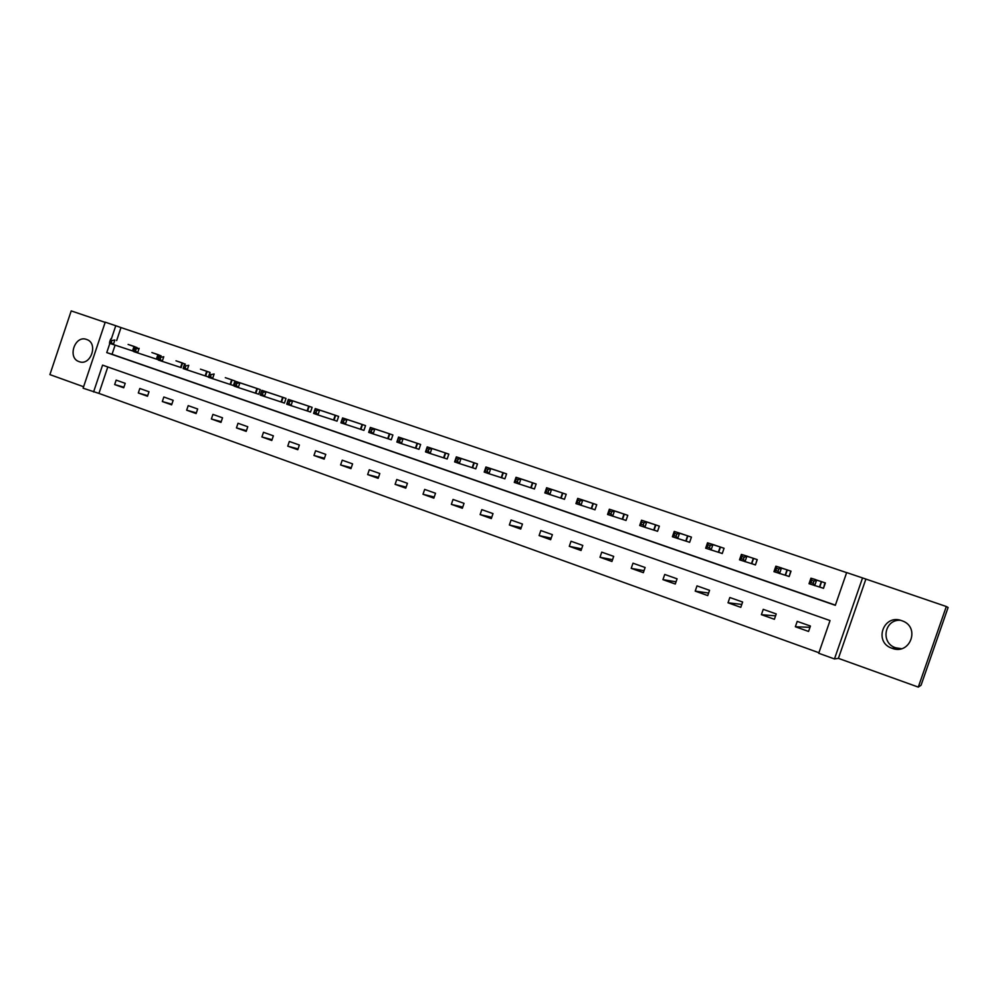 <?xml version="1.0" encoding="UTF-8"?>
<svg xmlns="http://www.w3.org/2000/svg" width="998" height="998" viewBox="0 0 998 998"><rect width="100%" height="100%" fill="white"/><g stroke="black" fill="none" stroke-linecap="round" stroke-linejoin="round"><path stroke-width="1.5" d="M79.116 361.638L79.141 361.65C90.781 366.328 98.652 343.25 86.689 339.495L86.552 339.445C74.838 334.829 67.091 357.983 79.116 361.638M901.406 648.688L895.742 647.814C880.174 643.086 884.39 618.985 900.533 620.294M892.087 648.288L892.187 648.326C910.213 655.349 920.555 627.143 902.254 620.856L901.693 620.656C883.33 613.595 873.325 642.413 892.087 648.288M107.796 366.965L98.927 393.399L83.108 388.197L105.227 322.179L115.768 325.735L111.389 338.821M105.164 322.379L71.207 310.902L49.9 374.612L83.595 386.737M946.316 606.51L948.1 607.495L921.054 685.252L918.285 687.098L946.316 606.51L862.546 577.929L834.465 658.942L818.722 653.266L830.037 620.569L102.569 365.131L93.575 391.964M865.802 579.314L838.407 658.356L918.285 687.098M838.407 658.356L834.465 658.942M98.927 393.399L818.896 652.729M810.438 626.058L797.215 621.38L795.356 626.744L808.567 631.447L810.438 626.058M776.232 613.945L763.233 609.341L761.399 614.668L774.386 619.284L776.232 613.945M742.624 602.031L729.837 597.515L728.016 602.792L740.79 607.333L742.624 602.031M709.566 590.329L697.003 585.876L695.207 591.115L707.757 595.581L709.566 590.329M677.081 578.815L664.73 574.449L662.934 579.638L675.284 584.03L677.081 578.815M645.12 567.5L632.981 563.196L631.21 568.349L643.348 572.665L645.12 567.5M613.695 556.373L601.744 552.131L599.998 557.246L611.936 561.487L613.695 556.373M582.782 545.419L571.031 541.253L569.297 546.318L581.048 550.497L582.782 545.419M552.381 534.641L540.816 530.549L539.095 535.577L550.646 539.693L552.381 534.641M522.453 524.05L511.076 520.008L509.367 524.998L520.744 529.052L522.453 524.05M493.012 513.608L481.809 509.641L480.125 514.594L491.315 518.573L493.012 513.608M464.033 503.354L453.017 499.449L451.346 504.352L462.361 508.269L464.033 503.354M435.515 493.249L424.661 489.407L423.002 494.272L433.856 498.139L435.515 493.249M407.434 483.294L396.755 479.514L395.108 484.354L405.787 488.147L407.434 483.294M379.801 473.501L369.272 469.784L367.651 474.586L378.167 478.316L379.801 473.501M352.581 463.87L342.227 460.19L340.605 464.956L350.959 468.648L352.581 463.87M325.772 454.364L315.58 450.759L313.971 455.487L324.175 459.117L325.772 454.364M299.375 445.021L289.333 441.465L287.748 446.156L297.791 449.724L299.375 445.021M273.377 435.814L263.484 432.296L261.913 436.962L271.793 440.48L273.377 435.814M247.766 426.732L238.011 423.277L236.451 427.905L246.194 431.373L247.766 426.732M222.529 417.8L212.923 414.395L211.376 418.985L220.982 422.404L222.529 417.8M197.666 408.98L188.198 405.637L186.663 410.19L196.119 413.559L197.666 408.98M173.165 400.31L163.834 397.004L162.312 401.533L171.631 404.839L173.165 400.31M149.014 391.752L139.82 388.496L138.31 392.987L147.504 396.256L149.014 391.752M125.212 383.319L116.142 380.113L114.658 384.567L123.715 387.798L125.212 383.319M846.641 572.64L120.995 327.569L116.641 340.58M115.094 345.183L112.05 354.278L835.388 605.137M819.907 587.098L823.5 588.333L825.358 582.932L812.035 578.528M785.638 575.322L789.169 576.532L791.015 571.18L777.916 566.827M751.956 563.745L755.424 564.93L757.245 559.629L744.383 555.337M718.834 552.368L722.253 553.541L724.061 548.276L711.412 544.047M686.275 541.178L689.63 542.326L691.427 537.111L678.989 532.944M654.264 530.175L657.557 531.31L659.341 526.133L647.116 522.029M622.777 519.359L626.02 520.469L627.779 515.342L615.754 511.288M591.802 508.706L594.983 509.803L596.729 504.714L584.903 500.734M561.325 498.239L564.469 499.312L566.19 494.272L554.564 490.342M531.348 487.935L534.429 488.995L536.138 483.993L524.699 480.125M501.832 477.793L504.876 478.84L506.572 473.875L495.307 470.07M472.803 467.825L475.796 468.848L477.468 463.92L466.39 460.165M444.222 457.995L447.166 459.005L448.826 454.115L437.922 450.422M416.091 448.327L418.985 449.325L420.632 444.472L409.891 440.829M388.384 438.808L391.241 439.794L392.875 434.978L382.309 431.386M361.114 429.439L363.921 430.4L365.542 425.622L355.138 422.092M334.255 420.208L337.025 421.156L338.634 416.416L328.379 412.935M307.796 411.114L310.528 412.062L312.125 407.346L302.02 403.916M281.748 402.169L284.43 403.092L286.014 398.414L276.059 395.033M256.074 393.349L258.719 394.26L260.291 389.607L250.486 386.288M230.788 384.654L233.395 385.552L234.954 380.949L225.298 377.668M205.875 376.096L208.445 376.982L209.979 372.404L200.473 369.173M185.329 364.12L175.997 360.802M181.312 367.651L158.233 360.029L158.545 358.606L160.129 359.155L160.765 357.296L159.169 356.748L158.545 358.606M161.077 355.824L151.883 352.544M157.123 359.342L133.682 351.595L133.944 350.161L135.503 350.697L136.127 348.851L134.555 348.314L133.944 350.161M137.188 347.641L128.118 344.422M133.27 351.146L109.493 343.275L109.693 341.84L111.24 342.364L111.851 340.53L110.316 340.006L109.693 341.84M120.995 327.569L115.768 325.735M109.855 343.399L106.761 352.606L835.326 605.312L846.666 572.578L862.546 577.929M112.05 354.278L106.761 352.606M810.002 627.318L795.356 626.744M775.571 615.866L761.399 614.668M741.801 604.426L728.016 602.792M708.63 593.049L695.207 591.115M676.058 581.797L662.934 579.638M644.034 570.669L631.21 568.349M612.56 559.691L599.998 557.246M581.609 548.863L569.297 546.318M551.17 538.184L539.095 535.577M521.218 527.668L509.367 524.998M491.752 517.301L480.125 514.594M462.76 507.084L451.346 504.352M434.23 497.016L423.002 494.272M406.149 487.111L395.108 484.354M378.491 477.343L367.651 474.586M351.271 467.713L340.605 464.956M324.462 458.232L313.971 455.487M298.065 448.9L287.748 446.156M272.067 439.694L261.913 436.962M246.456 430.625L236.451 427.905M221.219 421.68L211.376 418.985M196.357 412.873L186.663 410.19M171.856 404.19L162.312 401.533M147.704 395.632L138.31 392.987M123.914 387.199L114.658 384.567M823.525 588.246L824.934 582.782M823.088 588.134L809.016 583.718L810.937 578.191L815.653 579.613M811.711 580.337L810.937 578.191L816.614 580.137L814.692 585.676L813.208 583.331L813.981 581.11L811.711 580.337L810.937 582.545L813.208 583.331M821.766 581.709L816.614 580.137L813.981 581.11M809.016 583.718L810.937 582.545M789.181 576.47L790.728 571.093M788.907 576.382L773.961 571.667L775.858 566.19L781.471 567.924M776.531 568.286L775.858 566.19L781.434 568.099L779.538 573.588L778.016 571.243L778.777 569.047L776.531 568.286L775.783 570.482L778.016 571.243M787.484 569.97L781.434 568.099L778.777 569.047M773.961 571.667L775.783 570.482M755.436 564.88L757.12 559.591M755.299 564.843L739.506 559.828L741.389 554.401L747.876 556.422M741.988 556.447L741.389 554.401L746.866 556.273L744.995 561.712L743.435 559.379L744.184 557.196L741.988 556.447L741.227 558.618L743.435 559.379M753.777 558.443L746.866 556.273L744.184 557.196M739.506 559.828L741.227 558.618M722.265 553.491L705.661 548.201L707.52 542.812L714.842 545.12M708.031 544.808L707.52 542.812L712.909 544.646L711.05 550.048L709.453 547.715L710.189 545.544L708.031 544.808L707.295 546.966L709.453 547.715M720.643 547.116L712.909 544.646L710.189 545.544M705.661 548.201L707.295 546.966M689.643 542.288L672.39 536.762L674.224 531.423L682.358 534.005M674.66 533.381L674.224 531.423L679.526 533.231L677.679 538.583L676.045 536.25L676.794 534.105L674.66 533.381L673.924 535.514L676.045 536.25M688.071 535.963L679.526 533.231L676.794 534.105M672.39 536.762L673.924 535.514M650.471 523.102L641.514 520.22L646.716 522.004L644.895 527.306L639.693 525.522L641.514 520.22L641.14 524.262L643.223 524.973L643.96 522.852L641.864 522.141M656.035 525.01L646.716 522.004L643.96 522.852M657.57 531.26L644.895 527.306L643.223 524.973M639.693 525.522L641.14 524.262M626.033 520.432L607.545 514.469L609.341 509.217L618.997 512.336M609.628 511.088L609.341 509.217L614.456 510.964L612.66 516.228L610.951 513.908L611.674 511.799L609.628 511.088L608.905 513.197L610.951 513.908M624.536 514.232L614.456 510.964L611.674 511.799M607.545 514.469L608.905 513.197M594.995 509.766L575.933 503.603L577.717 498.389L588.109 501.769M577.929 500.235L577.717 498.389L582.745 500.11L580.961 505.337L579.227 503.017L579.95 500.921L577.929 500.235L577.218 502.318L579.227 503.017M593.536 503.628L582.745 500.11L579.95 500.921M575.933 503.603L577.218 502.318M564.481 499.274L544.846 492.925L546.617 487.748L557.707 491.365M546.754 489.544L546.617 487.748L551.557 489.444L549.786 494.621L548.027 492.301L548.738 490.23L546.754 489.544L546.043 491.627L548.027 492.301M563.047 493.187L551.557 489.444L548.738 490.23M544.846 492.925L546.043 491.627M534.441 488.958L514.269 482.408L516.016 477.281L527.792 481.123M516.103 479.04L516.016 477.281L520.894 478.953L519.135 484.08L517.351 481.772L518.049 479.714L516.103 479.04L515.392 481.098L517.351 481.772M533.057 482.932L520.894 478.953L518.049 479.714M514.269 482.408L515.392 481.098M498.364 471.068L485.926 466.989L490.717 468.623L488.983 473.713L484.192 472.079L485.926 466.989L485.253 470.757L487.161 471.405L487.86 469.372L485.939 468.711M503.528 472.827L490.717 468.623L487.86 469.372M504.888 478.803L488.983 473.713L487.161 471.405M484.192 472.079L485.253 470.757M469.384 461.151L456.336 456.859L461.039 458.469L459.317 463.521L454.614 461.899L456.336 456.859L455.587 460.577L457.483 461.213L458.169 459.192L456.286 458.544M474.487 462.897L461.039 458.469L458.169 459.192M475.809 468.811L459.317 463.521L457.483 461.213M454.614 461.899L455.587 460.577M440.842 451.383L427.206 446.892L431.835 448.476L430.138 453.491L425.497 451.894L427.206 446.892L426.408 450.56L428.267 451.196L428.953 449.187L427.094 448.551M445.881 453.104L431.835 448.476L428.953 449.187M447.179 458.98L430.138 453.491L428.267 451.196M425.497 451.894L426.408 450.56M412.785 441.79L398.539 437.087L403.105 438.646L401.421 443.623L396.855 442.052L398.539 437.087L397.691 440.692L399.524 441.328L400.198 439.332L398.377 438.708M417.738 443.474L403.105 438.646L400.198 439.332M418.998 449.3L401.421 443.623L399.524 441.328M396.855 442.052L397.691 440.692M385.141 432.334L370.333 427.431L374.824 428.965L373.152 433.905L368.661 432.359L370.333 427.431L369.435 430.999L371.231 431.61L371.905 429.639L370.108 429.028M390.018 433.993L374.824 428.965L371.905 429.639M391.253 439.769L373.152 433.905L371.231 431.61M368.661 432.359L369.435 430.999M363.933 430.375L340.917 422.828L342.576 417.937L357.945 423.027M342.289 419.497L342.576 417.937L346.992 419.447L345.333 424.337L343.399 422.054L344.061 420.096L342.289 419.497L341.628 421.455L343.399 422.054M362.736 424.661L346.992 419.447L344.061 420.096M340.917 422.828L341.628 421.455M331.124 413.846L315.243 408.581L319.597 410.066L317.95 414.931L313.597 413.434L315.243 408.581L314.245 412.049L315.992 412.648L316.64 410.702L314.906 410.103M335.864 415.467L319.597 410.066L316.64 410.702M337.037 421.131L317.95 414.931L315.992 412.648M313.597 413.434L314.245 412.049M310.54 412.024L286.7 404.19L288.335 399.375L304.752 404.826M287.948 400.872L288.335 399.375L292.614 400.847L290.992 405.662L289.008 403.392L289.657 401.458L287.948 400.872L287.287 402.805L289.008 403.392M309.392 406.411L292.614 400.847L289.657 401.458M286.7 404.19L287.287 402.805M284.442 403.067L260.216 395.083L261.838 390.305L278.754 395.932M261.401 391.777L261.838 390.305L266.054 391.752L264.433 396.543L262.437 394.272L263.085 392.351L261.401 391.777L260.752 393.686L262.437 394.272M283.32 397.491L266.054 391.752L263.085 392.351M260.216 395.083L260.752 393.686M253.093 387.149L235.74 381.386L239.894 382.808L238.297 387.548L234.143 386.126L234.617 384.717L236.277 385.29L236.913 383.382L235.254 382.82L234.617 384.717M257.646 388.709L239.894 382.808L236.913 383.382M258.732 394.235L238.297 387.548L236.277 385.29M235.74 381.386L235.254 382.82M232.347 380.051L227.893 378.529M233.407 385.527L208.457 377.294L208.869 375.884L210.516 376.446L211.152 374.562L209.505 374.001L208.869 375.884M211.152 374.562L214.133 373.988L212.549 378.704L210.516 376.446M210.042 372.591L209.505 374.001M207.409 371.518L203.031 370.021M208.445 376.957L183.158 368.599L183.52 367.177L185.129 367.738L185.765 365.854L184.156 365.305L183.52 367.177M185.765 365.854L188.759 365.305L187.187 369.984L185.129 367.738M184.73 363.921L184.156 365.305M182.846 363.122L178.53 361.638M160.765 357.296L163.759 356.748L162.2 361.401L160.129 359.155M159.792 355.4L159.169 356.748M158.632 354.839L154.378 353.379M136.127 348.851L139.134 348.327L137.587 352.943L135.503 350.697M135.229 346.992L134.555 348.314M134.767 346.668L130.576 345.233M111.851 340.53L114.87 340.019L113.335 344.597L111.24 342.364M111.015 338.709L110.316 340.006M821.604 581.647L819.732 587.036M821.342 581.572L819.483 586.961M787.31 569.92L785.463 575.26M787.035 569.833L785.189 575.172M753.602 558.381L751.781 563.683M753.315 558.294L751.494 563.596M720.469 547.054L718.66 552.306M720.169 546.954L718.36 552.206M687.884 535.901L686.088 541.116M687.572 535.801L685.788 541.016M655.848 524.948L654.077 530.113M655.524 524.836L653.752 530.013M624.336 514.157L622.577 519.284M624 514.045L622.241 519.185M593.336 503.553L591.602 508.643M592.999 503.441L591.253 508.531M562.847 493.124L561.125 498.177M562.485 493.012L560.764 498.052M532.845 482.857L531.136 487.872M532.483 482.733L530.761 487.748M503.329 472.765L501.632 477.73M502.942 472.64L501.246 477.605M474.275 462.823L472.59 467.75M473.875 462.685L472.204 467.625M445.669 453.042L444.01 457.932M445.27 452.905L443.611 457.795M417.526 443.411L415.867 448.264M417.114 443.274L415.455 448.127M389.806 433.918L388.172 438.733M389.382 433.781L387.748 438.596M362.511 424.587L360.889 429.365M362.087 424.449L360.465 429.227M335.64 415.393L334.031 420.133M335.203 415.243L333.594 419.996M309.168 406.336L307.571 411.039M308.719 406.186L307.135 410.902M283.095 397.416L281.511 402.094M282.646 397.266L281.062 401.945M257.409 388.634L255.85 393.274M256.948 388.471L255.388 393.112M232.11 379.976L230.55 384.579M231.636 379.814L230.089 384.43M207.172 371.443L205.638 376.021M206.698 371.281L205.164 375.859M182.609 363.035L181.075 367.576M182.123 362.873L180.601 367.414M158.395 354.752L156.873 359.255M157.909 354.589L156.387 359.093M134.53 346.593L133.021 351.059M134.031 346.418L132.534 350.897M79.141 361.65L79.89 361.862M892.187 648.326L895.842 647.852"/></g></svg>
